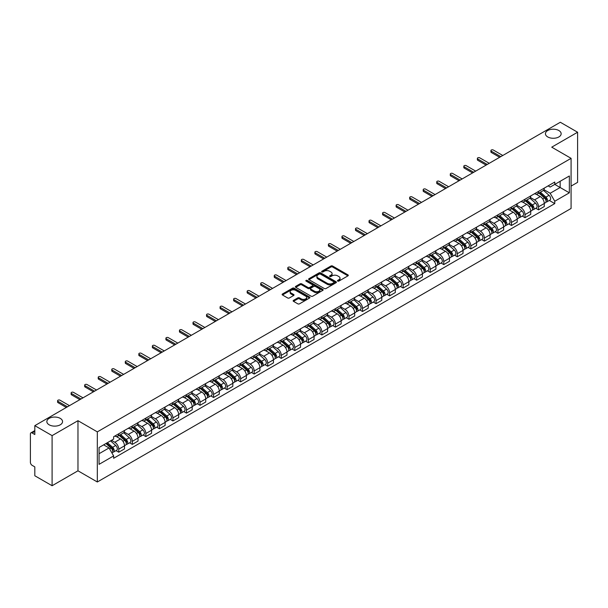 <?xml version="1.0" encoding="UTF-8"?>
<svg xmlns="http://www.w3.org/2000/svg" width="608" height="608" viewBox="0 0 608 608"><rect width="100%" height="100%" fill="white"/><g stroke="black" fill="none" stroke-linecap="round" stroke-linejoin="round"><path stroke-width="0.91" d="M337.706 281.086A0.844 0.486 0 0 0 338.899 281.086L347.951 275.857A1.208 0.699 0 0 0 348.3 275.371A1.208 0.699 0 0 0 347.951 274.877L332.614 266.023A1.208 0.699 0 0 0 330.912 266.023L321.852 271.252A0.844 0.486 0 0 0 323.046 271.936L324.224 271.259A3.853 2.227 0 0 1 329.673 271.259L330.95 271.996A3.853 2.227 0 0 1 332.082 273.57A3.853 2.227 0 0 1 330.95 275.15L329.779 275.827A0.844 0.486 0 0 0 330.972 276.511L332.143 275.834A3.853 2.227 0 0 1 337.6 275.834L338.876 276.572A3.853 2.227 0 0 1 340.001 278.145A3.853 2.227 0 0 1 338.876 279.718L337.706 280.394A0.844 0.486 0 0 0 337.706 281.086L337.706 280.394M60.26 418.388A7.858 4.537 0 0 0 51.695 417.4A7.858 4.537 0 0 0 46.846 421.595A7.858 4.537 0 0 0 49.149 424.802A7.858 4.537 0 0 0 57.714 425.782A7.858 4.537 0 0 0 62.563 421.595A7.858 4.537 0 0 0 60.26 418.388M558.851 130.53A7.858 4.537 0 0 0 550.286 129.542A7.858 4.537 0 0 0 545.437 133.737A7.858 4.537 0 0 0 547.74 136.944A7.858 4.537 0 0 0 556.305 137.925A7.858 4.537 0 0 0 561.154 133.737A7.858 4.537 0 0 0 558.851 130.53M293.504 300.36A1.208 0.699 0 0 0 293.155 300.846A1.208 0.699 0 0 0 293.504 301.34L297.806 303.825A1.208 0.699 0 0 0 299.508 303.825L309.563 298.019A1.208 0.699 0 0 0 309.92 297.532A1.208 0.699 0 0 0 309.563 297.038L294.226 288.184A1.208 0.699 0 0 0 292.524 288.184L282.469 293.991A1.208 0.699 0 0 0 282.12 294.477A1.208 0.699 0 0 0 282.469 294.971L287.668 297.973A1.208 0.699 0 0 0 289.37 297.973L293.679 295.488A1.208 0.699 0 0 0 294.029 294.994A1.208 0.699 0 0 0 293.679 294.5L291.095 293.018A3.222 1.862 0 0 1 290.153 291.703A3.222 1.862 0 0 1 292.144 289.978A3.222 1.862 0 0 1 295.655 290.381L305.756 296.21A3.222 1.862 0 0 1 306.698 297.532A3.222 1.862 0 0 1 304.707 299.25A3.222 1.862 0 0 1 301.196 298.847L299.508 297.874A1.208 0.699 0 0 0 297.806 297.874L293.504 300.36L293.504 301.34L297.806 298.878L297.806 297.874M97.326 431.87L77.968 420.69L52.098 435.624L34.823 425.653L560.325 122.261L577.6 132.232L551.73 147.166L571.087 158.338L97.326 431.87L97.326 481.984L571.087 208.46L571.087 158.338M324.307 288.526A1.208 0.699 0 0 0 326.01 288.526L336.064 282.72A1.208 0.699 0 0 0 336.414 282.234A1.208 0.699 0 0 0 336.064 281.74L320.728 272.886A1.208 0.699 0 0 0 319.025 272.886L308.97 278.692A1.208 0.699 0 0 0 308.613 279.178A1.208 0.699 0 0 0 308.97 279.672L324.307 288.526M306.364 281.268A0.844 0.486 0 0 1 307.222 281.39L307.222 280.387L322.818 289.385A1.208 0.699 0 0 1 323.167 289.879A1.208 0.699 0 0 1 322.818 290.373L312.763 296.18A1.208 0.699 0 0 1 311.06 296.18L295.724 287.318L295.724 286.338A1.208 0.699 0 0 0 295.366 286.832A1.208 0.699 0 0 0 295.724 287.318M295.724 286.338L300.025 283.852A1.208 0.699 0 0 1 301.728 283.852L307.944 287.447A1.208 0.699 0 0 0 309.654 287.447L312.504 285.798A1.208 0.699 0 0 0 312.862 285.304A1.208 0.699 0 0 0 312.504 284.81L306.029 281.071A0.844 0.486 0 0 1 307.222 280.387M52.098 435.624L52.098 485.739L34.823 475.768L34.823 466.898L32.133 465.348A2.455 1.421 -120 0 1 30.4 462.338L30.4 433.975A2.455 1.421 -120 0 1 30.909 432.85L34.823 430.586M571.087 186.109L577.6 182.347L577.6 132.232M52.098 485.739L77.968 470.805L97.326 481.984M34.823 425.653L34.823 434.522L32.133 432.972A2.455 1.421 -120 0 0 30.909 432.85M538.536 191.414A5.647 3.26 60 0 1 537.373 193.952L543.096 190.646A5.647 3.26 -120 0 0 544.266 188.108M530.412 197.501L534.546 199.888A5.647 3.26 60 0 1 538.536 206.804L544.266 203.498A5.647 3.26 -120 0 0 540.276 196.582L536.172 194.21M544.266 203.498L544.266 206.553L538.536 209.859L535.792 208.27M537.373 193.952A5.647 3.26 60 0 1 534.592 193.694M538.536 206.804L538.536 209.859M525 199.234A5.647 3.26 60 0 1 523.83 201.772L529.56 198.459A5.647 3.26 -120 0 0 530.723 195.928M522.249 216.091L525 217.679L530.723 214.373L530.723 211.31A5.647 3.26 -120 0 0 526.733 204.394L522.637 202.031M523.83 201.772A5.647 3.26 60 0 1 521.048 201.514M516.868 205.314L521.003 207.708A5.647 3.26 60 0 1 525 214.624L525 217.679M511.457 207.054A5.647 3.26 60 0 1 510.287 209.585L516.017 206.279A5.647 3.26 -120 0 0 517.188 203.748M508.714 223.911L511.457 225.492L517.188 222.186L517.188 219.131A5.647 3.26 -120 0 0 513.19 212.215L509.094 209.851M510.287 209.585A5.647 3.26 60 0 1 507.505 209.334M503.325 213.134L507.467 215.521A5.647 3.26 60 0 1 511.457 222.437L511.457 225.492M497.914 214.867A5.647 3.26 60 0 1 496.744 217.406L502.474 214.1A5.647 3.26 -120 0 0 503.644 211.561M495.17 231.724L497.914 233.312L503.644 230.006L503.644 226.951A5.647 3.26 -120 0 0 499.654 220.035L495.55 217.664M496.744 217.406A5.647 3.26 60 0 1 493.97 217.147M489.782 220.955L493.924 223.341A5.647 3.26 60 0 1 497.914 230.257L497.914 233.312M484.371 222.688A5.647 3.26 60 0 1 483.208 225.226L488.931 221.912A5.647 3.26 -120 0 0 490.101 219.382M481.627 239.544L484.378 241.133L490.101 237.827L490.101 234.764A5.647 3.26 -120 0 0 486.111 227.848L482.007 225.484M483.208 225.226A5.647 3.26 60 0 1 480.426 224.968M476.246 228.768L480.381 231.162A5.647 3.26 60 0 1 484.378 238.078L484.378 241.133M470.835 230.508A5.647 3.26 60 0 1 469.665 233.039L475.395 229.733A5.647 3.26 -120 0 0 476.566 227.202M468.084 247.365L470.835 248.946L476.566 245.64L476.566 242.584A5.647 3.26 -120 0 0 472.568 235.668L468.472 233.305M469.665 233.039A5.647 3.26 60 0 1 466.883 232.788M462.703 236.588L466.838 238.974A5.647 3.26 60 0 1 470.835 245.89L470.835 248.946M457.292 238.328A5.647 3.26 60 0 1 456.122 240.859L461.852 237.553A5.647 3.26 -120 0 0 463.022 235.015M454.548 255.178L457.292 256.766L463.022 253.46L463.022 250.405A5.647 3.26 -120 0 0 459.025 243.489L454.928 241.118M456.122 240.859A5.647 3.26 60 0 1 453.34 240.608M449.16 244.408L453.302 246.795A5.647 3.26 60 0 1 457.292 253.711L457.292 256.766M443.749 246.141A5.647 3.26 60 0 1 442.578 248.68L448.309 245.374A5.647 3.26 -120 0 0 449.479 242.835M441.005 262.998L443.749 264.586L449.479 261.28L449.479 258.218A5.647 3.26 -120 0 0 445.489 251.302L441.385 248.938M442.578 248.68A5.647 3.26 60 0 1 439.804 248.421M435.624 252.221L439.759 254.615A5.647 3.26 60 0 1 443.749 261.531L443.749 264.586M430.213 253.962A5.647 3.26 60 0 1 429.043 256.492L434.773 253.186A5.647 3.26 -120 0 0 435.936 250.656M427.462 270.818L430.213 272.399L435.936 269.093L435.936 266.038A5.647 3.26 -120 0 0 431.946 259.122L427.842 256.758M429.043 256.492A5.647 3.26 60 0 1 426.261 256.242M422.081 260.042L426.216 262.428A5.647 3.26 60 0 1 430.213 269.344L430.213 272.399M416.67 261.782A5.647 3.26 60 0 1 415.5 264.313L421.23 261.007A5.647 3.26 -120 0 0 422.4 258.468M413.919 278.631L416.67 280.22L422.4 276.914L422.4 273.858A5.647 3.26 -120 0 0 418.403 266.942L414.306 264.571M415.5 264.313A5.647 3.26 60 0 1 412.718 264.062M408.538 267.862L412.672 270.248A5.647 3.26 60 0 1 416.67 277.164L416.67 280.22M403.127 269.595A5.647 3.26 60 0 1 401.956 272.133L407.687 268.827A5.647 3.26 -120 0 0 408.857 266.289M400.383 286.452L403.127 288.04L408.857 284.734L408.857 281.671A5.647 3.26 -120 0 0 404.867 274.755L400.763 272.392M401.956 272.133A5.647 3.26 60 0 1 399.175 271.875M394.995 275.675L399.137 278.069A5.647 3.26 60 0 1 403.127 284.985L403.127 288.04M389.584 277.415A5.647 3.26 60 0 1 388.421 279.946L394.144 276.64A5.647 3.26 -120 0 0 395.314 274.109M386.84 294.272L389.584 295.853L395.314 292.547L395.314 289.492A5.647 3.26 -120 0 0 391.324 282.576L387.22 280.212M388.421 279.946A5.647 3.26 60 0 1 385.639 279.695M381.459 283.495L385.594 285.882A5.647 3.26 60 0 1 389.584 292.798L389.584 295.853M376.048 285.236A5.647 3.26 60 0 1 374.878 287.766L380.608 284.46A5.647 3.26 -120 0 0 381.771 281.922M373.297 302.085L376.048 303.673L381.778 300.367L381.778 297.312A5.647 3.26 -120 0 0 377.781 290.396L373.684 288.025M374.878 287.766A5.647 3.26 60 0 1 372.096 287.516M367.916 291.316L372.05 293.702A5.647 3.26 60 0 1 376.048 300.618L376.048 303.673M362.505 293.048A5.647 3.26 60 0 1 361.334 295.587L367.065 292.281A5.647 3.26 -120 0 0 368.235 289.742M359.761 309.905L362.505 311.494L368.235 308.188L368.235 305.125A5.647 3.26 -120 0 0 364.238 298.209L360.141 295.845M361.334 295.587A5.647 3.26 60 0 1 358.553 295.328M354.373 299.128L358.515 301.522A5.647 3.26 60 0 1 362.505 308.438L362.505 311.494M348.962 300.869A5.647 3.26 60 0 1 347.791 303.4L353.522 300.094A5.647 3.26 -120 0 0 354.692 297.563M346.218 317.726L348.962 319.306L354.692 316L354.692 312.945A5.647 3.26 -120 0 0 350.702 306.029L346.598 303.666M347.791 303.4A5.647 3.26 60 0 1 345.017 303.149M340.83 306.949L344.972 309.335A5.647 3.26 60 0 1 348.962 316.251L348.962 319.306M335.418 308.689A5.647 3.26 60 0 1 334.256 311.22L339.978 307.914A5.647 3.26 -120 0 0 341.149 305.376M332.675 325.546L335.426 327.127L341.149 323.821L341.149 320.766A5.647 3.26 -120 0 0 337.159 313.85L333.055 311.478M334.256 311.22A5.647 3.26 60 0 1 331.474 310.969M327.294 314.769L331.428 317.156A5.647 3.26 60 0 1 335.426 324.072L335.426 327.127M321.883 316.502A5.647 3.26 60 0 1 320.712 319.04L326.443 315.734A5.647 3.26 -120 0 0 327.613 313.196M319.132 333.359L321.883 334.947L327.613 331.641L327.613 328.578A5.647 3.26 -120 0 0 323.616 321.662L319.519 319.299M320.712 319.04A5.647 3.26 60 0 1 317.931 318.782M313.751 322.582L317.885 324.976A5.647 3.26 60 0 1 321.883 331.892L321.883 334.947M308.34 324.322A5.647 3.26 60 0 1 307.169 326.853L312.9 323.547A5.647 3.26 -120 0 0 314.07 321.016M305.596 341.179L308.34 342.768L314.07 339.454L314.07 336.399A5.647 3.26 -120 0 0 310.072 329.483L305.976 327.119M307.169 326.853A5.647 3.26 60 0 1 304.388 326.602M300.208 330.402L304.35 332.789A5.647 3.26 60 0 1 308.34 339.705L308.34 342.768M294.796 332.143A5.647 3.26 60 0 1 293.626 334.674L299.356 331.368A5.647 3.26 -120 0 0 300.527 328.829M292.053 349L294.796 350.58L300.527 347.274L300.527 344.219A5.647 3.26 -120 0 0 296.537 337.303L292.433 334.932M293.626 334.674A5.647 3.26 60 0 1 290.852 334.423M286.672 338.223L290.806 340.609A5.647 3.26 60 0 1 294.796 347.525L294.796 350.58M281.261 339.956A5.647 3.26 60 0 1 280.09 342.494L285.821 339.188A5.647 3.26 -120 0 0 286.984 336.65M278.51 356.812L281.261 358.401L286.984 355.095L286.984 352.032A5.647 3.26 -120 0 0 282.994 345.116L278.89 342.752M280.09 342.494A5.647 3.26 60 0 1 277.309 342.236M273.129 346.036L277.263 348.43A5.647 3.26 60 0 1 281.261 355.346L281.261 358.401M267.718 347.776A5.647 3.26 60 0 1 266.547 350.307L272.278 347.001A5.647 3.26 -120 0 0 273.448 344.47M264.966 364.633L267.718 366.221L273.448 362.908L273.448 359.852A5.647 3.26 -120 0 0 269.45 352.936L265.354 350.573M266.547 350.307A5.647 3.26 60 0 1 263.766 350.056M259.586 353.856L263.728 356.242A5.647 3.26 60 0 1 267.718 363.158L267.718 366.221M254.174 355.596A5.647 3.26 60 0 1 253.004 358.127L258.734 354.821A5.647 3.26 -120 0 0 259.905 352.283M251.431 372.453L254.174 374.034L259.905 370.728L259.905 367.673A5.647 3.26 -120 0 0 255.915 360.757L251.811 358.386M253.004 358.127A5.647 3.26 60 0 1 250.23 357.876M246.042 361.676L250.184 364.063A5.647 3.26 60 0 1 254.174 370.979L254.174 374.034M240.631 363.409A5.647 3.26 60 0 1 239.468 365.948L245.191 362.642A5.647 3.26 -120 0 0 246.362 360.103M237.888 380.266L240.631 381.854L246.362 378.548L246.362 375.486A5.647 3.26 -120 0 0 242.372 368.57L238.268 366.206M239.468 365.948A5.647 3.26 60 0 1 236.687 365.689M232.507 369.489L236.641 371.883A5.647 3.26 60 0 1 240.631 378.799L240.631 381.854M227.096 371.23A5.647 3.26 60 0 1 225.925 373.76L231.656 370.454A5.647 3.26 -120 0 0 232.818 367.924M224.344 388.086L227.096 389.675L232.826 386.361L232.826 383.306A5.647 3.26 -120 0 0 228.828 376.39L224.732 374.026M225.925 373.76A5.647 3.26 60 0 1 223.144 373.51M218.964 377.31L223.098 379.696A5.647 3.26 60 0 1 227.096 386.612L227.096 389.675M213.552 379.05A5.647 3.26 60 0 1 212.382 381.581L218.112 378.275A5.647 3.26 -120 0 0 219.283 375.736M210.809 395.907L213.552 397.488L219.283 394.182L219.283 391.126A5.647 3.26 -120 0 0 215.285 384.21L211.189 381.839M212.382 381.581A5.647 3.26 60 0 1 209.6 381.33M205.42 385.13L209.562 387.516A5.647 3.26 60 0 1 213.552 394.432L213.552 397.488M200.009 386.863A5.647 3.26 60 0 1 198.839 389.401L204.569 386.095A5.647 3.26 -120 0 0 205.74 383.557M197.266 403.72L200.009 405.308L205.74 402.002L205.74 398.939A5.647 3.26 -120 0 0 201.75 392.023L197.646 389.66M198.839 389.401A5.647 3.26 60 0 1 196.065 389.143M191.877 392.943L196.019 395.337A5.647 3.26 60 0 1 200.009 402.253L200.009 405.308M186.474 394.683A5.647 3.26 60 0 1 185.303 397.214L191.026 393.908A5.647 3.26 -120 0 0 192.196 391.377M183.722 411.54L186.474 413.128L192.196 409.815L192.196 406.76A5.647 3.26 -120 0 0 188.206 399.844L184.102 397.48M185.303 397.214A5.647 3.26 60 0 1 182.522 396.963M178.342 400.763L182.476 403.15A5.647 3.26 60 0 1 186.474 410.066L186.474 413.128M172.93 402.504A5.647 3.26 60 0 1 171.76 405.034L177.49 401.728A5.647 3.26 -120 0 0 178.661 399.19M170.179 419.36L172.93 420.941L178.661 417.635L178.661 414.58A5.647 3.26 -120 0 0 174.663 407.664L170.567 405.293M171.76 405.034A5.647 3.26 60 0 1 168.978 404.784M164.798 408.584L168.933 410.97A5.647 3.26 60 0 1 172.93 417.886L172.93 420.941M159.387 410.316A5.647 3.26 60 0 1 158.217 412.855L163.947 409.549A5.647 3.26 -120 0 0 165.118 407.01M156.644 427.173L159.387 428.762L165.118 425.456L165.118 422.393A5.647 3.26 -120 0 0 161.128 415.477L157.024 413.113M158.217 412.855A5.647 3.26 60 0 1 155.435 412.596M151.255 416.396L155.397 418.79A5.647 3.26 60 0 1 159.387 425.706L159.387 428.762M145.844 418.137A5.647 3.26 60 0 1 144.674 420.668L150.404 417.362A5.647 3.26 -120 0 0 151.574 414.831M143.1 434.994L145.844 436.582L151.574 433.268L151.574 430.213A5.647 3.26 -120 0 0 147.584 423.297L143.48 420.934M144.674 420.668A5.647 3.26 60 0 1 141.9 420.417M137.72 424.217L141.854 426.603A5.647 3.26 60 0 1 145.844 433.519L145.844 436.582M132.308 425.957A5.647 3.26 60 0 1 131.138 428.488L136.868 425.182A5.647 3.26 -120 0 0 138.031 422.644M129.557 442.814L132.308 444.395L138.031 441.089L138.031 438.034A5.647 3.26 -120 0 0 134.041 431.118L129.945 428.746M131.138 428.488A5.647 3.26 60 0 1 128.356 428.237M124.176 432.037L128.311 434.424A5.647 3.26 60 0 1 132.308 441.34L132.308 444.395M118.765 433.77A5.647 3.26 60 0 1 117.595 436.308L123.325 433.002A5.647 3.26 -120 0 0 124.496 430.464M116.014 450.627L118.765 452.215L124.496 448.909L124.496 445.846A5.647 3.26 -120 0 0 120.498 438.93L116.402 436.567M117.595 436.308A5.647 3.26 60 0 1 114.813 436.05M111.469 440.336L114.775 442.244A5.647 3.26 60 0 1 118.765 449.16L118.765 452.215M548.127 185.881L550.172 187.059L569.354 175.986L560.15 181.29L560.15 187.507L550.172 193.268L543.947 189.681M99.058 453.72L109.045 447.952L113.643 455.924L99.058 464.345L99.058 447.503L113.643 439.082L113.643 436.726L554.77 182.043L554.77 184.399L569.354 192.82L554.77 201.24L550.172 193.268M569.354 175.986L569.354 192.82M113.643 455.924L113.643 458.28L554.77 203.596L554.77 201.24M77.968 420.69L77.968 470.805M109.045 447.952L103.664 444.851M549.336 200.458L554.77 203.596M338.04 281.208L338.876 280.721A3.853 2.227 0 0 0 340.001 279.148L340.001 278.145M332.082 273.57L332.082 274.573A3.853 2.227 0 0 1 330.95 276.146L330.114 276.632M347.936 275.872L332.614 267.026A1.208 0.699 0 0 0 330.912 267.026L322.194 272.057M336.049 282.735L320.728 273.889A1.208 0.699 0 0 0 319.025 273.889L308.986 279.68L308.97 278.692M333.936 282.576A0.844 0.486 0 0 0 333.936 281.884L320.469 274.117A0.844 0.486 0 0 0 319.276 274.117L318.045 274.824A3.853 2.227 0 0 0 316.912 276.404A3.853 2.227 0 0 0 318.045 277.978L327.248 283.29A3.853 2.227 0 0 0 332.698 283.29L333.936 282.576L333.936 283.579A0.844 0.486 0 0 0 334.18 283.229L334.18 282.234M316.912 276.404L316.912 277.4A3.853 2.227 0 0 0 318.045 278.981L318.045 277.978M333.936 283.579L332.698 284.293A3.853 2.227 0 0 1 327.248 284.293L318.045 278.981M295.739 287.333L300.025 284.856L300.025 283.852M312.862 285.304L312.862 286.307A1.208 0.699 0 0 1 312.504 286.801L309.654 288.45A1.208 0.699 0 0 1 307.944 288.45L301.728 284.856A1.208 0.699 0 0 0 300.025 284.856M307.222 281.39L322.795 290.381M314.404 291.171A3.222 1.862 0 0 0 317.916 291.574A3.222 1.862 0 0 0 319.907 289.856A3.222 1.862 0 0 0 318.957 288.542L315.4 286.482A1.208 0.699 0 0 0 313.698 286.482L310.84 288.131A1.208 0.699 0 0 0 310.49 288.625A1.208 0.699 0 0 0 310.84 289.119L314.404 291.171L314.404 292.174A3.222 1.862 0 0 0 317.916 292.577A3.222 1.862 0 0 0 319.907 290.86L319.907 289.856M310.49 288.625L310.49 289.628A1.208 0.699 0 0 0 310.84 290.122L310.84 289.119M314.404 292.174L310.84 290.122M306.698 297.532L306.698 298.528A3.222 1.862 0 0 1 304.707 300.253A3.222 1.862 0 0 1 301.196 299.85L299.508 298.878A1.208 0.699 0 0 0 297.806 298.878M290.153 291.703L290.153 292.699A3.222 1.862 0 0 0 291.095 294.021L291.095 293.018M293.679 294.5L293.679 295.488L291.095 294.021M309.563 297.038L309.563 298.019L294.226 289.188A1.208 0.699 0 0 0 292.524 289.188L282.484 294.979M538.931 193.048L544.449 197.972A3.07 1.771 60 0 1 545.414 202.722L544.266 203.384M539.076 193.184L541.675 194.682M539.486 192.728L545.627 198.208A1.474 0.851 60 0 1 546.09 200.488A1.474 0.851 60 0 1 545.954 200.541M540.406 192.196L545.923 197.121A3.07 1.771 60 0 1 546.888 201.871A3.07 1.771 60 0 1 545.961 201.97M543.484 190.35L549.047 195.32A3.07 1.771 60 0 1 550.012 200.062L546.888 201.871M499.654 157.29L491.317 152.479A1.414 0.813 180 0 1 490.907 151.901L490.907 150.602A1.414 0.813 -0 0 0 491.317 151.172L500.779 156.636M502.778 155.488L493.316 150.024A1.414 0.813 -0 0 0 491.773 149.849A1.414 0.813 -0 0 0 490.907 150.602M525.388 200.868L530.906 205.793A3.07 1.771 60 0 1 531.871 210.535L530.723 211.196M525.532 200.997L528.132 202.502M525.943 200.549L532.084 206.028A1.474 0.851 60 0 1 532.547 208.301A1.474 0.851 60 0 1 532.41 208.354M526.862 200.017L532.38 204.942A3.07 1.771 60 0 1 533.345 209.684A3.07 1.771 60 0 1 532.418 209.783M529.94 198.17L535.511 203.133A3.07 1.771 60 0 1 536.469 207.883L533.345 209.684M511.845 208.688L517.37 213.613A3.07 1.771 60 0 1 518.328 218.356L517.188 219.017M511.997 208.818L514.588 210.315M512.407 208.362L518.548 213.841A1.474 0.851 60 0 1 519.004 216.121A1.474 0.851 60 0 1 518.875 216.174M513.327 207.837L518.844 212.762A3.07 1.771 60 0 1 519.802 217.504A3.07 1.771 60 0 1 518.875 217.603M516.397 205.99L521.968 210.953A3.07 1.771 60 0 1 522.933 215.703L519.802 217.504M486.111 165.11L477.774 160.299A1.414 0.813 180 0 1 477.364 159.722L477.364 158.414A1.414 0.813 -0 0 0 477.774 158.992L487.236 164.456M489.235 163.301L479.773 157.837A1.414 0.813 -0 0 0 478.238 157.662A1.414 0.813 -0 0 0 477.364 158.414M472.568 172.923L464.238 168.112A1.414 0.813 180 0 1 463.82 167.534L463.82 166.235A1.414 0.813 -0 0 0 464.238 166.812L473.7 172.277M475.692 171.122L466.23 165.657A1.414 0.813 -0 0 0 464.694 165.482A1.414 0.813 -0 0 0 463.82 166.235M498.309 216.501L503.827 221.426A3.07 1.771 60 0 1 504.792 226.176L503.644 226.837M498.454 216.638L501.053 218.135M498.864 216.182L505.005 221.662A1.474 0.851 60 0 1 505.468 223.942A1.474 0.851 60 0 1 505.332 223.995M499.784 215.65L505.301 220.575A3.07 1.771 60 0 1 506.266 225.325A3.07 1.771 60 0 1 505.339 225.424M502.862 213.803L508.425 218.774A3.07 1.771 60 0 1 509.39 223.516L506.266 225.325M484.766 224.322L490.284 229.246A3.07 1.771 60 0 1 491.249 233.989L490.101 234.65M484.91 224.451L487.51 225.956M485.321 224.002L491.462 229.482A1.474 0.851 60 0 1 491.925 231.754A1.474 0.851 60 0 1 491.788 231.808M486.24 223.47L491.758 228.395A3.07 1.771 60 0 1 492.723 233.138A3.07 1.771 60 0 1 491.796 233.236M489.318 221.624L494.882 226.586A3.07 1.771 60 0 1 495.847 231.336L492.723 233.138M471.223 232.142L476.74 237.067A3.07 1.771 60 0 1 477.706 241.809L476.558 242.47M471.375 232.271L473.966 233.768M471.785 231.815L477.918 237.295A1.474 0.851 60 0 1 478.382 239.575A1.474 0.851 60 0 1 478.253 239.628M472.697 231.291L478.215 236.216A3.07 1.771 60 0 1 479.18 240.958A3.07 1.771 60 0 1 478.253 241.057M475.775 229.444L481.346 234.407A3.07 1.771 60 0 1 482.304 239.157L479.18 240.958M459.025 180.743L450.695 175.932A1.414 0.813 180 0 1 450.285 175.355L450.285 174.055A1.414 0.813 -0 0 0 450.695 174.625L460.157 180.09M462.156 178.942L452.694 173.478A1.414 0.813 -0 0 0 451.151 173.303A1.414 0.813 -0 0 0 450.285 174.055M445.489 188.564L437.152 183.753A1.414 0.813 180 0 1 436.742 183.175L436.742 181.868A1.414 0.813 -0 0 0 437.152 182.446L446.614 187.91M448.613 186.755L439.151 181.29A1.414 0.813 -0 0 0 437.616 181.116A1.414 0.813 -0 0 0 436.742 181.868M431.946 196.376L423.616 191.566A1.414 0.813 180 0 1 423.198 190.988L423.198 189.688A1.414 0.813 -0 0 0 423.616 190.266L433.071 195.73M435.07 194.575L425.608 189.111A1.414 0.813 -0 0 0 424.072 188.936A1.414 0.813 -0 0 0 423.198 189.688M457.687 239.955L463.205 244.88A3.07 1.771 60 0 1 464.162 249.63L463.022 250.291M457.832 240.092L460.431 241.589M458.242 239.636L464.383 245.115A1.474 0.851 60 0 1 464.846 247.395A1.474 0.851 60 0 1 464.71 247.448M459.162 239.104L464.679 244.028A3.07 1.771 60 0 1 465.644 248.778A3.07 1.771 60 0 1 464.717 248.877M462.24 237.257L467.803 242.227A3.07 1.771 60 0 1 468.768 246.97L465.644 248.778M418.403 204.197L410.073 199.386A1.414 0.813 180 0 1 409.655 198.808L409.655 197.509A1.414 0.813 -0 0 0 410.073 198.079L419.535 203.543M421.526 202.396L412.072 196.931A1.414 0.813 -0 0 0 410.529 196.756A1.414 0.813 -0 0 0 409.655 197.509M444.144 247.775L449.662 252.7A3.07 1.771 60 0 1 450.627 257.442L449.479 258.104M444.288 247.904L446.888 249.409M444.699 247.456L450.84 252.936A1.474 0.851 60 0 1 451.303 255.208A1.474 0.851 60 0 1 451.166 255.261M445.618 246.924L451.136 251.849A3.07 1.771 60 0 1 452.101 256.591A3.07 1.771 60 0 1 451.174 256.69M448.696 245.077L454.26 250.04A3.07 1.771 60 0 1 455.225 254.79L452.101 256.591M404.867 212.017L396.53 207.206A1.414 0.813 180 0 1 396.12 206.629L396.12 205.322A1.414 0.813 -0 0 0 396.53 205.899L405.992 211.364M407.991 210.208L398.529 204.744A1.414 0.813 -0 0 0 396.986 204.569A1.414 0.813 -0 0 0 396.12 205.322M430.601 255.596L436.118 260.52A3.07 1.771 60 0 1 437.084 265.263L435.936 265.924M430.745 255.725L433.344 257.222M431.156 255.276L437.296 260.748A1.474 0.851 60 0 1 437.76 263.028A1.474 0.851 60 0 1 437.623 263.082M432.075 254.744L437.593 259.669A3.07 1.771 60 0 1 438.558 264.412A3.07 1.771 60 0 1 437.631 264.51M435.153 252.898L440.716 257.86A3.07 1.771 60 0 1 441.682 262.61L438.558 264.412M391.324 219.83L382.987 215.019A1.414 0.813 180 0 1 382.576 214.442L382.576 213.142A1.414 0.813 -0 0 0 382.987 213.72L392.449 219.184M394.448 218.029L384.986 212.564A1.414 0.813 -0 0 0 383.45 212.39A1.414 0.813 -0 0 0 382.576 213.142M417.058 263.408L422.575 268.333A3.07 1.771 60 0 1 423.54 273.083L422.4 273.744M417.21 263.545L419.801 265.042M417.62 263.089L423.761 268.569A1.474 0.851 60 0 1 424.217 270.849A1.474 0.851 60 0 1 424.088 270.902M418.54 262.557L424.057 267.482A3.07 1.771 60 0 1 425.015 272.232A3.07 1.771 60 0 1 424.088 272.331M421.61 260.71L427.181 265.681A3.07 1.771 60 0 1 428.146 270.423L425.015 272.232M377.781 227.65L369.451 222.84A1.414 0.813 180 0 1 369.033 222.262L369.033 220.962A1.414 0.813 -0 0 0 369.451 221.532L378.913 226.997M380.904 225.849L371.442 220.385A1.414 0.813 -0 0 0 369.907 220.21A1.414 0.813 -0 0 0 369.033 220.962M403.522 271.229L409.04 276.154A3.07 1.771 60 0 1 409.997 280.896L408.857 281.557M403.666 271.358L406.266 272.863M404.077 270.91L410.218 276.389A1.474 0.851 60 0 1 410.681 278.662A1.474 0.851 60 0 1 410.544 278.715M404.996 270.378L410.514 275.302A3.07 1.771 60 0 1 411.479 280.045A3.07 1.771 60 0 1 410.552 280.144M408.074 268.531L413.638 273.494A3.07 1.771 60 0 1 414.603 278.244L411.479 280.045M364.238 235.471L355.908 230.66A1.414 0.813 180 0 1 355.498 230.082L355.498 228.775A1.414 0.813 -0 0 0 355.908 229.353L365.37 234.817M367.369 233.662L357.907 228.198A1.414 0.813 -0 0 0 356.364 228.023A1.414 0.813 -0 0 0 355.498 228.775M389.979 279.049L395.496 283.974A3.07 1.771 60 0 1 396.462 288.716L395.314 289.378M390.123 279.178L392.722 280.676M390.534 278.73L396.674 284.202A1.474 0.851 60 0 1 397.138 286.482A1.474 0.851 60 0 1 397.001 286.535M391.453 278.198L396.971 283.123A3.07 1.771 60 0 1 397.936 287.865A3.07 1.771 60 0 1 397.009 287.964M394.531 276.351L400.094 281.314A3.07 1.771 60 0 1 401.06 286.064L397.936 287.865M350.702 243.284L342.365 238.473A1.414 0.813 180 0 1 341.954 237.895L341.954 236.596A1.414 0.813 -0 0 0 342.365 237.173L351.827 242.638M353.826 241.482L344.364 236.018A1.414 0.813 -0 0 0 342.821 235.843A1.414 0.813 -0 0 0 341.954 236.596M376.436 286.862L381.953 291.787A3.07 1.771 60 0 1 382.918 296.537L381.771 297.198M376.58 286.999L379.179 288.496M376.99 286.543L383.131 292.022A1.474 0.851 60 0 1 383.595 294.302A1.474 0.851 60 0 1 383.466 294.356M377.91 286.011L383.428 290.936A3.07 1.771 60 0 1 384.393 295.686A3.07 1.771 60 0 1 383.466 295.784M380.988 284.164L386.559 289.134A3.07 1.771 60 0 1 387.516 293.877L384.393 295.686M337.159 251.104L328.822 246.293A1.414 0.813 180 0 1 328.411 245.716L328.411 244.416A1.414 0.813 -0 0 0 328.822 244.986L338.284 250.45M340.282 249.303L330.82 243.838A1.414 0.813 -0 0 0 329.285 243.664A1.414 0.813 -0 0 0 328.411 244.416M362.892 294.682L368.418 299.607A3.07 1.771 60 0 1 369.375 304.35L368.235 305.011M363.044 294.812L365.636 296.316M363.455 294.363L369.596 299.843A1.474 0.851 60 0 1 370.052 302.115A1.474 0.851 60 0 1 369.922 302.168M364.374 293.831L369.892 298.756A3.07 1.771 60 0 1 370.85 303.498A3.07 1.771 60 0 1 369.922 303.597M367.445 291.984L373.016 296.955A3.07 1.771 60 0 1 373.981 301.697L370.85 303.498M323.616 258.924L315.286 254.114A1.414 0.813 180 0 1 314.868 253.536L314.868 252.229A1.414 0.813 -0 0 0 315.286 252.806L324.748 258.271M326.739 257.116L317.277 251.659A1.414 0.813 -0 0 0 315.742 251.476A1.414 0.813 -0 0 0 314.868 252.229M349.357 302.503L354.874 307.428A3.07 1.771 60 0 1 355.84 312.17L354.692 312.831M349.501 302.632L352.1 304.129M349.912 302.184L356.052 307.656A1.474 0.851 60 0 1 356.516 309.936A1.474 0.851 60 0 1 356.379 309.989M350.831 301.652L356.349 306.576A3.07 1.771 60 0 1 357.314 311.319A3.07 1.771 60 0 1 356.387 311.418M353.909 299.805L359.472 304.768A3.07 1.771 60 0 1 360.438 309.518L357.314 311.319M310.072 266.737L301.743 261.926A1.414 0.813 180 0 1 301.332 261.349L301.332 260.049A1.414 0.813 -0 0 0 301.743 260.627L311.205 266.091M313.204 264.936L303.742 259.472A1.414 0.813 -0 0 0 302.199 259.297A1.414 0.813 -0 0 0 301.332 260.049M335.814 310.316L341.331 315.24A3.07 1.771 60 0 1 342.296 319.99L341.149 320.652M335.958 310.452L338.557 311.95M336.368 309.996L342.509 315.476A1.474 0.851 60 0 1 342.973 317.756A1.474 0.851 60 0 1 342.836 317.809M337.288 309.464L342.806 314.389A3.07 1.771 60 0 1 343.771 319.139A3.07 1.771 60 0 1 342.844 319.238M340.366 307.618L345.929 312.588A3.07 1.771 60 0 1 346.894 317.33L343.771 319.139M296.537 274.558L288.2 269.747A1.414 0.813 180 0 1 287.789 269.169L287.789 267.87A1.414 0.813 -0 0 0 288.2 268.447L297.662 273.904M299.66 272.756L290.198 267.292A1.414 0.813 -0 0 0 288.663 267.117A1.414 0.813 -0 0 0 287.789 267.87M322.27 318.136L327.788 323.061A3.07 1.771 60 0 1 328.753 327.803L327.606 328.464M322.422 318.265L325.014 319.77M322.833 317.817L328.966 323.296A1.474 0.851 60 0 1 329.43 325.569A1.474 0.851 60 0 1 329.3 325.622M323.745 317.285L329.27 322.21A3.07 1.771 60 0 1 330.228 326.952A3.07 1.771 60 0 1 329.3 327.051M326.823 315.438L332.394 320.408A3.07 1.771 60 0 1 333.351 325.151L330.228 326.952M282.994 282.378L274.664 277.567A1.414 0.813 180 0 1 274.246 276.99L274.246 275.682A1.414 0.813 -0 0 0 274.664 276.26L284.118 281.724M286.117 280.569L276.655 275.112A1.414 0.813 -0 0 0 275.12 274.93A1.414 0.813 -0 0 0 274.246 275.682M308.735 325.956L314.252 330.881A3.07 1.771 60 0 1 315.21 335.624L314.07 336.285M308.879 326.086L311.478 327.583M309.29 325.637L315.43 331.109A1.474 0.851 60 0 1 315.894 333.389A1.474 0.851 60 0 1 315.757 333.442M310.209 325.105L315.727 330.03A3.07 1.771 60 0 1 316.692 334.772A3.07 1.771 60 0 1 315.765 334.871M313.287 323.258L318.85 328.221A3.07 1.771 60 0 1 319.816 332.971L316.692 334.772M269.45 290.191L261.121 285.38A1.414 0.813 180 0 1 260.703 284.802L260.703 283.503A1.414 0.813 -0 0 0 261.121 284.08L270.583 289.545M272.574 288.39L263.12 282.925A1.414 0.813 -0 0 0 261.577 282.75A1.414 0.813 -0 0 0 260.703 283.503M295.192 333.769L300.709 338.694A3.07 1.771 60 0 1 301.674 343.444L300.527 344.105M295.336 333.906L297.935 335.403M295.746 333.45L301.887 338.93A1.474 0.851 60 0 1 302.351 341.21A1.474 0.851 60 0 1 302.214 341.263M296.666 332.918L302.184 337.843A3.07 1.771 60 0 1 303.149 342.593A3.07 1.771 60 0 1 302.222 342.692M299.744 331.071L305.307 336.042A3.07 1.771 60 0 1 306.272 340.784L303.149 342.593M255.915 298.011L247.578 293.2A1.414 0.813 180 0 1 247.167 292.623L247.167 291.323A1.414 0.813 -0 0 0 247.578 291.901L257.04 297.358M259.038 296.21L249.576 290.746A1.414 0.813 -0 0 0 248.034 290.571A1.414 0.813 -0 0 0 247.167 291.323M281.648 341.59L287.166 346.514A3.07 1.771 60 0 1 288.131 351.257L286.984 351.918M281.793 341.719L284.392 343.224M282.203 341.27L288.344 346.75A1.474 0.851 60 0 1 288.808 349.022A1.474 0.851 60 0 1 288.671 349.076M283.123 340.738L288.64 345.663A3.07 1.771 60 0 1 289.606 350.406A3.07 1.771 60 0 1 288.678 350.504M286.201 338.892L291.764 343.862A3.07 1.771 60 0 1 292.729 348.604L289.606 350.406M242.372 305.832L234.034 301.021A1.414 0.813 180 0 1 233.624 300.443L233.624 299.136A1.414 0.813 -0 0 0 234.034 299.714L243.496 305.178M245.495 304.023L236.033 298.566A1.414 0.813 -0 0 0 234.498 298.384A1.414 0.813 -0 0 0 233.624 299.136M268.105 349.41L273.623 354.335A3.07 1.771 60 0 1 274.588 359.077L273.448 359.738M268.257 349.539L270.849 351.036M268.668 349.091L274.808 354.563A1.474 0.851 60 0 1 275.264 356.843A1.474 0.851 60 0 1 275.135 356.896M269.587 348.559L275.105 353.484A3.07 1.771 60 0 1 276.062 358.226A3.07 1.771 60 0 1 275.135 358.325M272.658 346.712L278.228 351.675A3.07 1.771 60 0 1 279.194 356.425L276.062 358.226M228.828 313.644L220.499 308.834A1.414 0.813 180 0 1 220.081 308.256L220.081 306.956A1.414 0.813 -0 0 0 220.499 307.534L229.961 312.998M231.952 311.843L222.49 306.379A1.414 0.813 -0 0 0 220.955 306.204A1.414 0.813 -0 0 0 220.081 306.956M254.57 357.223L260.087 362.148A3.07 1.771 60 0 1 261.045 366.898L259.905 367.559M254.714 357.36L257.313 358.857M255.124 356.904L261.265 362.383A1.474 0.851 60 0 1 261.729 364.663A1.474 0.851 60 0 1 261.592 364.716M256.044 356.372L261.562 361.296A3.07 1.771 60 0 1 262.527 366.046A3.07 1.771 60 0 1 261.6 366.145M259.122 354.525L264.685 359.495A3.07 1.771 60 0 1 265.65 364.238L262.527 366.046M215.285 321.465L206.956 316.654A1.414 0.813 180 0 1 206.545 316.076L206.545 314.777A1.414 0.813 -0 0 0 206.956 315.354L216.418 320.811M218.416 319.664L208.954 314.199A1.414 0.813 -0 0 0 207.412 314.024A1.414 0.813 -0 0 0 206.545 314.777M241.026 365.043L246.544 369.968A3.07 1.771 60 0 1 247.509 374.71L246.362 375.372M241.171 365.172L243.77 366.677M241.581 364.724L247.722 370.204A1.474 0.851 60 0 1 248.186 372.476A1.474 0.851 60 0 1 248.049 372.529M242.501 364.192L248.018 369.117A3.07 1.771 60 0 1 248.984 373.859A3.07 1.771 60 0 1 248.056 373.958M245.579 362.345L251.142 367.316A3.07 1.771 60 0 1 252.107 372.058L248.984 373.859M201.75 329.285L193.412 324.474A1.414 0.813 180 0 1 193.002 323.897L193.002 322.59A1.414 0.813 -0 0 0 193.412 323.167L202.874 328.632M204.873 327.476L195.411 322.02A1.414 0.813 -0 0 0 193.876 321.837A1.414 0.813 -0 0 0 193.002 322.59M227.483 372.864L233.001 377.788A3.07 1.771 60 0 1 233.966 382.531L232.818 383.192M227.628 372.993L230.227 374.49M228.038 372.544L234.179 378.016A1.474 0.851 60 0 1 234.642 380.296A1.474 0.851 60 0 1 234.513 380.35M228.958 372.012L234.475 376.937A3.07 1.771 60 0 1 235.44 381.68A3.07 1.771 60 0 1 234.513 381.778M232.036 370.166L237.606 375.128A3.07 1.771 60 0 1 238.564 379.878L235.44 381.68M188.206 337.098L179.877 332.287A1.414 0.813 180 0 1 179.459 331.71L179.459 330.41A1.414 0.813 -0 0 0 179.877 330.988L189.331 336.452M191.33 335.297L181.868 329.832A1.414 0.813 -0 0 0 180.333 329.658A1.414 0.813 -0 0 0 179.459 330.41M213.948 380.684L219.465 385.601A3.07 1.771 60 0 1 220.423 390.351L219.283 391.012M214.092 380.813L216.684 382.31M214.502 380.357L220.643 385.837A1.474 0.851 60 0 1 221.099 388.117A1.474 0.851 60 0 1 220.97 388.17M215.422 379.825L220.94 384.75A3.07 1.771 60 0 1 221.897 389.5A3.07 1.771 60 0 1 220.978 389.599M218.492 377.978L224.063 382.949A3.07 1.771 60 0 1 225.028 387.691L221.897 389.5M174.663 344.918L166.334 340.108A1.414 0.813 180 0 1 165.916 339.53L165.916 338.23A1.414 0.813 -0 0 0 166.334 338.808L175.796 344.265M177.787 343.117L168.325 337.653A1.414 0.813 -0 0 0 166.79 337.478A1.414 0.813 -0 0 0 165.916 338.23M200.404 388.497L205.922 393.422A3.07 1.771 60 0 1 206.887 398.164L205.74 398.825M200.549 388.626L203.148 390.131M200.959 388.178L207.1 393.657A1.474 0.851 60 0 1 207.564 395.93A1.474 0.851 60 0 1 207.427 395.99M201.879 387.646L207.396 392.57A3.07 1.771 60 0 1 208.362 397.313A3.07 1.771 60 0 1 207.434 397.412M204.957 385.799L210.52 390.769A3.07 1.771 60 0 1 211.485 395.512L208.362 397.313M161.12 352.739L152.79 347.928A1.414 0.813 180 0 1 152.38 347.35L152.38 346.043A1.414 0.813 -0 0 0 152.79 346.621L162.252 352.085M164.251 350.93L154.789 345.473A1.414 0.813 -0 0 0 153.246 345.291A1.414 0.813 -0 0 0 152.38 346.043M186.861 396.317L192.379 401.242A3.07 1.771 60 0 1 193.344 405.984L192.196 406.646M187.006 396.446L189.605 397.944M187.416 395.998L193.557 401.47A1.474 0.851 60 0 1 194.02 403.75A1.474 0.851 60 0 1 193.884 403.803M188.336 395.466L193.853 400.391A3.07 1.771 60 0 1 194.818 405.133A3.07 1.771 60 0 1 193.891 405.232M191.414 393.619L196.977 398.582A3.07 1.771 60 0 1 197.942 403.332L194.818 405.133M147.584 360.552L139.247 355.741A1.414 0.813 180 0 1 138.837 355.163L138.837 353.864A1.414 0.813 -0 0 0 139.247 354.441L148.709 359.906M150.708 358.75L141.246 353.286A1.414 0.813 -0 0 0 139.711 353.111A1.414 0.813 -0 0 0 138.837 353.864M173.318 404.138L178.836 409.055A3.07 1.771 60 0 1 179.801 413.805L178.653 414.466M173.47 404.267L176.062 405.764M173.88 403.811L180.014 409.29A1.474 0.851 60 0 1 180.477 411.57A1.474 0.851 60 0 1 180.348 411.624M174.792 403.279L180.318 408.204A3.07 1.771 60 0 1 181.275 412.954A3.07 1.771 60 0 1 180.348 413.052M177.87 401.432L183.441 406.402A3.07 1.771 60 0 1 184.399 411.145L181.275 412.954M134.041 368.372L125.712 363.561A1.414 0.813 180 0 1 125.294 362.984L125.294 361.684A1.414 0.813 -0 0 0 125.712 362.262L135.174 367.718M137.165 366.571L127.703 361.106A1.414 0.813 -0 0 0 126.168 360.932A1.414 0.813 -0 0 0 125.294 361.684M159.782 411.95L165.3 416.875A3.07 1.771 60 0 1 166.258 421.618L165.118 422.279M159.927 412.08L162.526 413.584M160.337 411.631L166.478 417.111A1.474 0.851 60 0 1 166.942 419.391A1.474 0.851 60 0 1 166.805 419.444M161.257 411.099L166.774 416.024A3.07 1.771 60 0 1 167.74 420.766A3.07 1.771 60 0 1 166.812 420.865M164.335 409.252L169.898 414.223A3.07 1.771 60 0 1 170.863 418.965L167.74 420.766M120.498 376.192L112.168 371.382A1.414 0.813 180 0 1 111.75 370.804L111.75 369.497A1.414 0.813 -0 0 0 112.168 370.074L121.63 375.539M123.622 374.384L114.167 368.927A1.414 0.813 -0 0 0 112.624 368.744A1.414 0.813 -0 0 0 111.75 369.497M146.239 419.771L151.757 424.696A3.07 1.771 60 0 1 152.722 429.438L151.574 430.099M146.384 419.9L148.983 421.397M146.794 419.452L152.935 424.924A1.474 0.851 60 0 1 153.398 427.204A1.474 0.851 60 0 1 153.262 427.257M147.714 418.92L153.231 423.844A3.07 1.771 60 0 1 154.196 428.587A3.07 1.771 60 0 1 153.269 428.686M150.792 417.073L156.355 422.036A3.07 1.771 60 0 1 157.32 426.786L154.196 428.587M106.962 384.005L98.625 379.194A1.414 0.813 180 0 1 98.215 378.624L98.215 377.317A1.414 0.813 -0 0 0 98.625 377.895L108.087 383.359M110.086 382.204L100.624 376.74A1.414 0.813 -0 0 0 99.081 376.565A1.414 0.813 -0 0 0 98.215 377.317M132.696 427.591L138.214 432.508A3.07 1.771 60 0 1 139.179 437.258L138.031 437.92M132.84 427.72L135.44 429.218M133.251 427.264L139.392 432.744A1.474 0.851 60 0 1 139.855 435.024A1.474 0.851 60 0 1 139.718 435.077M134.17 426.732L139.688 431.657A3.07 1.771 60 0 1 140.653 436.407A3.07 1.771 60 0 1 139.726 436.506M137.248 424.886L142.819 429.856A3.07 1.771 60 0 1 143.777 434.598L140.653 436.407M93.419 391.826L85.082 387.015A1.414 0.813 180 0 1 84.672 386.437L84.672 385.138A1.414 0.813 -0 0 0 85.082 385.715L94.544 391.172M96.543 390.024L87.081 384.56A1.414 0.813 -0 0 0 85.546 384.385A1.414 0.813 -0 0 0 84.672 385.138M119.153 435.404L124.67 440.329A3.07 1.771 60 0 1 125.636 445.071L124.496 445.732M119.305 435.533L121.896 437.038M119.715 435.085L125.856 440.564A1.474 0.851 60 0 1 126.312 442.844A1.474 0.851 60 0 1 126.183 442.898M120.635 434.553L126.152 439.478A3.07 1.771 60 0 1 127.11 444.22A3.07 1.771 60 0 1 126.183 444.319M123.705 432.706L129.276 437.676A3.07 1.771 60 0 1 130.241 442.419L127.11 444.22M79.876 399.646L71.546 394.835A1.414 0.813 180 0 1 71.128 394.258L71.128 392.95A1.414 0.813 -0 0 0 71.546 393.528L81.008 398.992M83 397.837L73.538 392.38A1.414 0.813 -0 0 0 72.002 392.198A1.414 0.813 -0 0 0 71.128 392.95M105.952 443.521L111.135 448.149A3.07 1.771 60 0 1 112.092 452.892L111.948 452.983M106.005 443.498L108.361 444.851M106.506 443.202L112.313 448.377A1.474 0.851 60 0 1 112.776 450.657A1.474 0.851 60 0 1 112.64 450.71M107.426 442.67L112.609 447.298A3.07 1.771 60 0 1 113.574 452.04A3.07 1.771 60 0 1 112.647 452.139M110.55 440.868L115.733 445.489A3.07 1.771 60 0 1 116.698 450.239L113.574 452.04M66.333 407.459L58.003 402.648A1.414 0.813 180 0 1 57.593 402.078L57.593 400.771A1.414 0.813 -0 0 0 58.003 401.348L67.465 406.813M69.464 405.658L60.002 400.193A1.414 0.813 -0 0 0 58.459 400.018A1.414 0.813 -0 0 0 57.593 400.771M132.308 441.34L138.031 438.034M145.844 433.519L151.574 430.213M159.387 425.706L165.118 422.393M172.93 417.886L178.661 414.58M186.474 410.066L192.196 406.76M200.009 402.253L205.74 398.939M213.552 394.432L219.283 391.126M227.096 386.612L232.826 383.306M240.631 378.799L246.362 375.486M254.174 370.979L259.905 367.673M267.718 363.158L273.448 359.852M281.261 355.346L286.984 352.032M294.796 347.525L300.527 344.219M308.34 339.705L314.07 336.399M321.883 331.892L327.613 328.578M335.426 324.072L341.149 320.766M348.962 316.251L354.692 312.945M362.505 308.438L368.235 305.125M376.048 300.618L381.778 297.312M389.584 292.798L395.314 289.492M403.127 284.985L408.857 281.671M416.67 277.164L422.4 273.858M430.213 269.344L435.936 266.038M443.749 261.531L449.479 258.218M457.292 253.711L463.022 250.405M470.835 245.89L476.566 242.584M484.378 238.078L490.101 234.764M497.914 230.257L503.644 226.951M511.457 222.437L517.188 219.131M525 214.624L530.723 211.31M118.765 449.16L124.496 445.846M114.775 442.244L120.498 438.93M128.311 434.424L134.041 431.118M141.854 426.603L147.584 423.297M155.397 418.79L161.128 415.477M168.933 410.97L174.663 407.664M182.476 403.15L188.206 399.844M196.019 395.337L201.75 392.023M209.562 387.516L215.285 384.21M223.098 379.696L228.828 376.39M236.641 371.883L242.372 368.57M250.184 364.063L255.915 360.757M263.728 356.242L269.45 352.936M277.263 348.43L282.994 345.116M290.806 340.609L296.537 337.303M304.35 332.789L310.072 329.483M317.885 324.976L323.616 321.662M331.428 317.156L337.159 313.85M344.972 309.335L350.702 306.029M358.515 301.522L364.238 298.209M372.05 293.702L377.781 290.396M385.594 285.882L391.324 282.576M399.137 278.069L404.867 274.755M412.672 270.248L418.403 266.942M426.216 262.428L431.946 259.122M439.759 254.615L445.489 251.302M453.302 246.795L459.025 243.489M466.838 238.974L472.568 235.668M480.381 231.162L486.111 227.848M493.924 223.341L499.654 220.035M507.467 215.521L513.19 212.215M521.003 207.708L526.733 204.394M534.546 199.888L540.276 196.582M34.823 431.414L32.133 432.972M338.876 280.721L338.876 279.718M329.779 276.511L329.779 275.827M330.95 276.146L330.95 275.15M321.852 271.936L321.852 271.252M330.912 267.026L330.912 266.023M332.614 267.026L332.614 266.023M347.951 275.857L347.951 274.877M319.025 273.889L319.025 272.886M320.728 273.889L320.728 272.886M336.064 282.72L336.064 281.74M327.248 284.293L327.248 283.29M332.698 284.293L332.698 283.29M301.728 284.856L301.728 283.852M307.944 288.45L307.944 287.447M309.654 288.45L309.654 287.447M312.504 286.801L312.504 285.798M322.818 290.373L322.818 289.385M299.508 298.878L299.508 297.874M301.196 299.85L301.196 298.847M282.469 294.971L282.469 293.991M292.524 289.188L292.524 288.184M294.226 289.188L294.226 288.184M544.449 197.972L542.731 198.968M546.394 199.812L545.84 200.131M549.047 195.32L545.923 197.121M491.317 151.172L491.317 152.479M530.906 205.793L529.188 206.788M532.851 207.632L532.304 207.951M535.511 203.133L532.38 204.942M517.37 213.613L515.645 214.601M519.316 215.445L518.761 215.764M521.968 210.953L518.844 212.762M477.774 158.992L477.774 160.299M464.238 166.812L464.238 168.112M503.827 221.426L502.102 222.422M505.772 223.265L505.218 223.584M508.425 218.774L505.301 220.575M490.284 229.246L488.566 230.242M492.229 231.086L491.674 231.405M494.882 226.586L491.758 228.395M476.74 237.067L475.023 238.055M478.686 238.898L478.139 239.218M481.346 234.407L478.215 236.216M450.695 174.625L450.695 175.932M437.152 182.446L437.152 183.753M423.616 190.266L423.616 191.566M463.205 244.88L461.48 245.875M465.15 246.719L464.596 247.038M467.803 242.227L464.679 244.028M410.073 198.079L410.073 199.386M449.662 252.7L447.936 253.696M451.607 254.539L451.052 254.858M454.26 250.04L451.136 251.849M396.53 205.899L396.53 207.206M436.118 260.52L434.401 261.508M438.064 262.352L437.509 262.671M440.716 257.86L437.593 259.669M382.987 213.72L382.987 215.019M422.575 268.333L420.858 269.329M424.528 270.172L423.974 270.492M427.181 265.681L424.057 267.482M369.451 221.532L369.451 222.84M409.04 276.154L407.314 277.149M410.985 277.993L410.43 278.312M413.638 273.494L410.514 275.302M355.908 229.353L355.908 230.66M395.496 283.974L393.779 284.962M397.442 285.806L396.887 286.125M400.094 281.314L396.971 283.123M342.365 237.173L342.365 238.473M381.953 291.787L380.236 292.782M383.899 293.626L383.352 293.945M386.559 289.134L383.428 290.936M328.822 244.986L328.822 246.293M368.418 299.607L366.692 300.603M370.363 301.446L369.808 301.766M373.016 296.955L369.892 298.756M315.286 252.806L315.286 254.114M354.874 307.428L353.149 308.416M356.82 309.259L356.265 309.578M359.472 304.768L356.349 306.576M301.743 260.627L301.743 261.926M341.331 315.24L339.614 316.236M343.277 317.08L342.722 317.399M345.929 312.588L342.806 314.389M288.2 268.447L288.2 269.747M327.788 323.061L326.07 324.056M329.734 324.9L329.186 325.219M332.394 320.408L329.27 322.21M274.664 276.26L274.664 277.567M314.252 330.881L312.527 331.869M316.198 332.713L315.643 333.032M318.85 328.221L315.727 330.03M261.121 284.08L261.121 285.38M300.709 338.694L298.992 339.69M302.655 340.533L302.1 340.852M305.307 336.042L302.184 337.843M247.578 291.901L247.578 293.2M287.166 346.514L285.448 347.51M289.112 348.354L288.557 348.673M291.764 343.862L288.64 345.663M234.034 299.714L234.034 301.021M273.623 354.335L271.905 355.323M275.576 356.166L275.021 356.486M278.228 351.675L275.105 353.484M220.499 307.534L220.499 308.834M260.087 362.148L258.362 363.143M262.033 363.987L261.478 364.306M264.685 359.495L261.562 361.296M206.956 315.354L206.956 316.654M246.544 369.968L244.826 370.964M248.49 371.807L247.935 372.126M251.142 367.316L248.018 369.117M193.412 323.167L193.412 324.474M233.001 377.788L231.283 378.776M234.946 379.62L234.399 379.939M237.606 375.128L234.475 376.937M179.877 330.988L179.877 332.287M219.465 385.601L217.74 386.597M221.411 387.44L220.856 387.76M224.063 382.949L220.94 384.75M166.334 338.808L166.334 340.108M205.922 393.422L204.197 394.417M207.868 395.261L207.313 395.58M210.52 390.769L207.396 392.57M152.79 346.621L152.79 347.928M192.379 401.242L190.661 402.23M194.324 403.074L193.77 403.393M196.977 398.582L193.853 400.391M139.247 354.441L139.247 355.741M178.836 409.055L177.118 410.05M180.781 410.894L180.234 411.213M183.441 406.402L180.318 408.204M125.712 362.262L125.712 363.561M165.3 416.875L163.575 417.871M167.246 418.714L166.691 419.034M169.898 414.223L166.774 416.024M112.168 370.074L112.168 371.382M151.757 424.696L150.039 425.684M153.702 426.527L153.148 426.846M156.355 422.036L153.231 423.844M98.625 377.895L98.625 379.194M138.214 432.508L136.496 433.504M140.159 434.348L139.604 434.667M142.819 429.856L139.688 431.657M85.082 385.715L85.082 387.015M124.67 440.329L122.953 441.324M126.624 442.168L126.069 442.487M129.276 437.676L126.152 439.478M71.546 393.528L71.546 394.835M111.135 448.149L109.645 449M113.08 449.981L112.526 450.3M115.733 445.489L112.609 447.298M58.003 401.348L58.003 402.648"/></g></svg>
